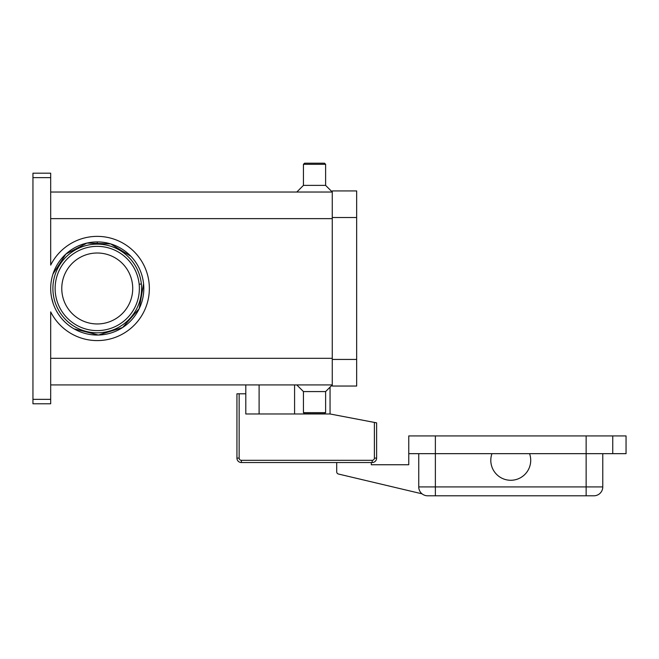<?xml version="1.0" encoding="UTF-8"?>
<svg xmlns="http://www.w3.org/2000/svg" width="659" height="659" viewBox="0 0 659 659"><rect width="100%" height="100%" fill="white"/><g stroke="black" fill="none" stroke-linecap="round" stroke-linejoin="round"><path stroke-width="0.99" d="M239.151 393.802L236.935 393.802L236.935 458.096A4.432 4.432 0 0 0 241.367 462.536L372.178 462.536A4.432 4.432 0 0 0 376.618 458.096L376.618 422.847L376.618 458.096A4.432 4.432 0 0 1 372.178 462.536A4.432 4.432 0 0 0 376.618 458.096L374.394 458.096A2.216 2.216 0 0 1 372.178 460.311L241.367 460.311A2.216 2.216 0 0 1 239.151 458.096L239.151 393.802L245.799 393.802L245.799 384.93M330.052 387.146L330.052 413.976L376.618 422.847M236.935 431.488L236.935 393.802M529.572 453.664A19.951 19.951 0 0 1 510.758 480.271A19.951 19.951 0 0 1 491.944 453.664L586.139 453.664L586.139 495.79L593.899 495.79A8.872 8.872 0 0 0 602.771 486.919L435.368 486.919L435.368 495.79L586.139 495.79M418.745 453.664L418.745 486.919A8.872 8.872 0 0 0 427.609 495.79L435.368 495.79M325.62 185.385L303.445 185.385L296.797 192.033L50.685 192.033L332.268 192.033L325.62 185.385L325.62 164.322L324.508 163.21L304.565 163.21M325.62 164.322L303.445 164.322L303.445 185.385M303.453 412.641L325.62 412.641L324.508 413.753L304.557 413.753L303.445 412.641L303.445 391.578L296.797 384.93M325.62 412.641L325.62 391.578L303.445 391.578M325.62 391.578L332.268 384.93L50.685 384.93M55.34 292.744A42.127 42.127 0 0 1 92.985 246.573A42.127 42.127 0 0 1 139.156 284.218A42.127 42.127 0 0 1 101.511 330.39A42.127 42.127 0 0 1 55.34 292.744M32.95 173.185L50.685 173.185L32.95 173.185L50.685 173.185L32.95 173.185L32.95 177.625L50.685 177.625L50.685 265.099A52.102 52.102 0 0 1 129.963 247.924A52.102 52.102 0 0 1 129.963 329.039A52.102 52.102 0 0 1 50.685 311.872L50.685 399.346L32.95 399.346L32.95 403.778L50.685 403.778L50.685 399.346M50.685 177.625L50.685 173.185M32.95 399.346L32.95 177.625M97.252 332.828A44.342 44.342 0 0 1 52.901 288.485A44.342 44.342 0 0 1 97.252 244.135A44.342 44.342 0 0 1 141.594 288.485A44.342 44.342 0 0 1 97.252 332.828M97.252 241.919A46.558 46.558 0 0 0 50.685 288.485A46.558 46.558 0 0 0 97.252 335.044A46.558 46.558 0 0 0 143.81 288.485A46.558 46.558 0 0 0 97.252 241.919L97.252 244.135M97.252 253.007A35.479 35.479 0 0 0 61.773 288.485A35.479 35.479 0 0 0 97.252 323.956A35.479 35.479 0 0 0 132.723 288.485A35.479 35.479 0 0 0 97.252 253.007M256.335 192.033L296.797 192.033M602.771 453.664L602.771 486.919M612.746 453.664L612.746 435.929L626.05 435.929L626.05 453.664L586.139 453.664L586.139 435.929L408.761 435.929L408.761 453.664L408.761 435.929M491.944 453.664L408.761 453.664L408.761 464.752L371.297 464.752L371.297 462.536L372.178 462.536L372.178 460.311M612.746 435.929L586.139 435.929M422.048 493.83L338.413 474.019A2.216 2.216 0 0 1 336.708 471.86L336.708 462.536L241.367 462.536L372.178 462.536M332.268 190.929L332.268 386.042L356.659 386.042L356.659 190.929L332.268 190.929L356.659 190.929M330.052 413.976L245.799 413.976L245.799 393.802M259.102 413.976L259.102 384.93M241.367 460.311L241.367 462.536A4.432 4.432 0 0 1 236.935 458.096A4.432 4.432 0 0 0 241.367 462.536A4.432 4.432 0 0 1 236.935 458.096L239.151 458.096M374.394 422.419L374.394 458.096M294.581 413.976L294.581 384.93M141.364 283.988L139.156 284.218M332.268 218.64L50.685 218.64M332.268 358.323L50.685 358.323M435.368 435.929L435.368 486.919L418.745 486.919M332.268 217.528L356.659 217.528M332.268 359.435L356.659 359.435M304.557 163.21L303.445 164.322M130.91 256.318L110.687 243.904L86.972 243.072L65.925 254.028L53.017 273.946M143.571 283.765L139.23 308.61L122.574 327.556L98.488 335.027L74.03 328.841M58.099 313.684L56.452 310.924M53.198 303.568L51.583 297.555"/></g></svg>
